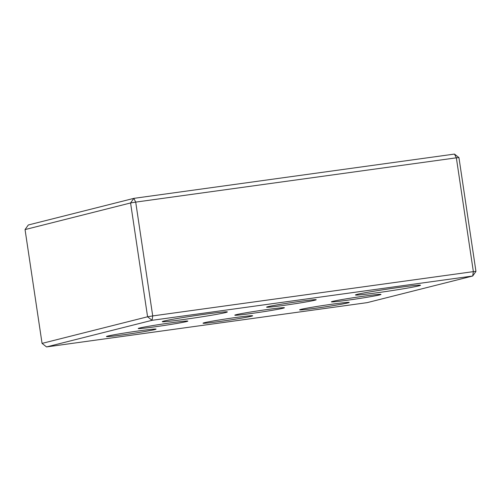 <?xml version="1.0" encoding="UTF-8"?>
<svg xmlns="http://www.w3.org/2000/svg" width="501" height="501" viewBox="0 0 501 501"><rect width="100%" height="100%" fill="white"/><g stroke="black" fill="none" stroke-linecap="round" stroke-linejoin="round"><path stroke-width="0.75" d="M25.05 229.583L28.306 224.987L133.83 198.365L454.47 154.076L456.348 157.821L458.941 157.608L475.95 271.417L472.693 276.013L152.054 320.308L147.582 316.776L130.573 202.961L25.05 229.583L42.059 343.392L147.582 316.776L152.717 315.918L473.357 271.63L456.348 157.821L135.708 202.11L152.717 315.918L152.054 320.308L46.53 346.924L367.17 302.635L472.693 276.013L473.357 271.63L475.95 271.417M42.059 343.392L46.53 346.924M267.365 309.512A25.081 0.833 171.5 0 0 234.812 315.148A25.081 0.833 171.5 0 0 259.737 312.292A25.081 0.833 171.5 0 0 284.405 307.739A25.081 0.833 171.5 0 0 267.365 309.512M398.145 287.549A32.897 1.09 171.5 0 0 355.453 294.939A32.897 1.09 171.5 0 0 388.137 291.187A32.897 1.09 171.5 0 0 420.489 285.219A32.897 1.09 171.5 0 0 398.145 287.549M299.153 301.496A25.081 0.833 171.5 0 0 266.595 307.132A25.081 0.833 171.5 0 0 291.519 304.276A25.081 0.833 171.5 0 0 316.187 299.717A25.081 0.833 171.5 0 0 299.153 301.496M363.945 296.172A25.081 0.833 171.5 0 0 331.393 301.809A25.081 0.833 171.5 0 0 356.311 298.953A25.081 0.833 171.5 0 0 380.979 294.4A25.081 0.833 171.5 0 0 363.945 296.172M235.583 317.534A25.081 0.833 171.5 0 0 203.03 323.17A25.081 0.833 171.5 0 0 227.949 320.314A25.081 0.833 171.5 0 0 252.617 315.755A25.081 0.833 171.5 0 0 235.583 317.534M332.163 304.195A25.081 0.833 171.5 0 0 299.611 309.825A25.081 0.833 171.5 0 0 324.529 306.969A25.081 0.833 171.5 0 0 349.197 302.416A25.081 0.833 171.5 0 0 332.163 304.195M204.99 314.227A32.897 1.09 171.5 0 0 162.293 321.617A32.897 1.09 171.5 0 0 194.977 317.872A32.897 1.09 171.5 0 0 227.329 311.898A32.897 1.09 171.5 0 0 204.99 314.227M170.791 322.857A25.081 0.833 171.5 0 0 138.232 328.487A25.081 0.833 171.5 0 0 163.157 325.631A25.081 0.833 171.5 0 0 187.825 321.078A25.081 0.833 171.5 0 0 170.791 322.857M139.002 330.873A25.081 0.833 171.5 0 0 106.45 336.509A25.081 0.833 171.5 0 0 131.375 333.653A25.081 0.833 171.5 0 0 156.043 329.094A25.081 0.833 171.5 0 0 139.002 330.873M135.708 202.11L130.573 202.961L133.83 198.365L135.708 202.11M458.941 157.608L454.47 154.076"/></g></svg>
